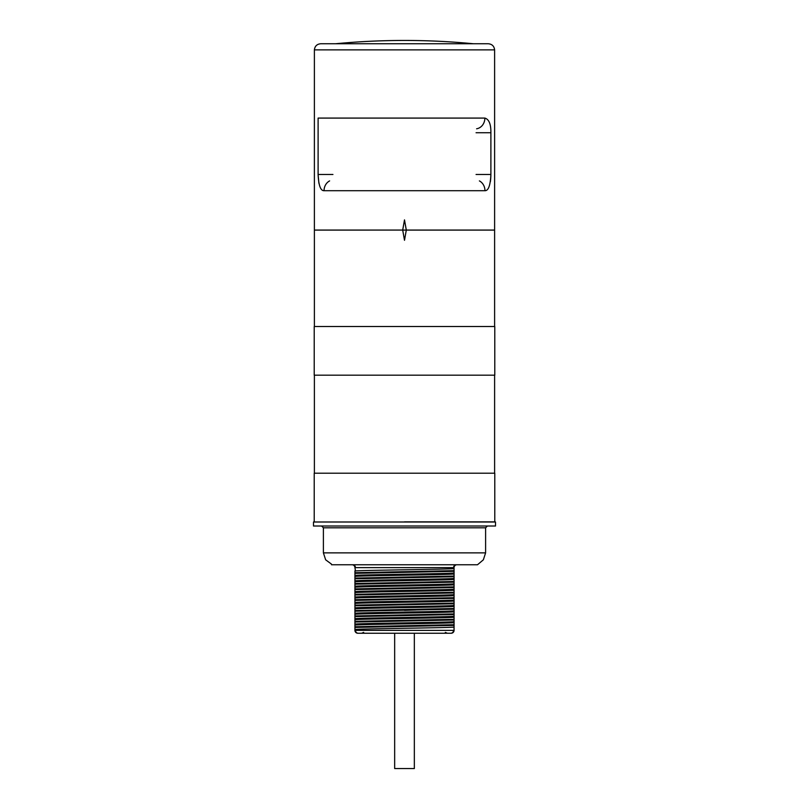 <?xml version="1.0" encoding="UTF-8"?>
<svg xmlns="http://www.w3.org/2000/svg" width="809" height="809" viewBox="0 0 809 809"><rect width="100%" height="100%" fill="white"/><g stroke="black" fill="none" stroke-linecap="round" stroke-linejoin="round"><path stroke-width="1.21" d="M404.5 521.997L313.488 521.997L313.488 526.012L495.512 526.012L495.512 521.997L404.5 521.997M354.939 571.083L354.939 575.411C361.987 574.623 447.013 573.824 454.061 573.035L454.061 574.006C447.013 574.805 361.987 575.593 354.939 576.392L354.939 575.411M354.939 576.392L354.939 580.822C361.987 580.023 447.013 579.234 454.061 578.445L454.061 579.416C447.013 580.205 361.987 581.004 354.939 581.792L354.939 580.822M354.939 581.792L354.939 586.222C361.987 585.433 447.013 584.644 454.061 583.845L454.061 584.826C447.013 585.615 361.987 586.404 354.939 587.203L354.939 586.222M354.939 587.203L354.939 591.632C361.987 590.843 447.013 590.044 454.061 589.255L454.061 590.226C447.013 591.025 361.987 591.814 354.939 592.603L354.939 591.632M354.939 592.603L354.939 597.042C361.987 596.243 447.013 595.454 454.061 594.655L454.061 595.636C447.013 596.425 361.987 597.224 354.939 598.013L354.939 597.042M354.939 598.013L354.939 602.442C361.987 601.653 447.013 600.854 454.061 600.066L454.061 601.047C447.013 601.835 361.987 602.624 354.939 603.423L354.939 602.442M354.939 603.423L354.939 607.852C361.987 607.053 447.013 606.265 454.061 605.476L454.061 606.447C447.013 607.246 361.987 608.034 354.939 608.823L354.939 607.852M354.939 608.823L354.939 613.252C361.987 612.464 447.013 611.675 454.061 610.876L454.061 611.857C447.013 612.646 361.987 613.444 354.939 614.233L354.939 613.252M354.939 614.233L354.939 618.663C361.987 617.874 447.013 617.075 454.061 616.286L454.061 617.257C447.013 618.056 361.987 618.845 354.939 619.643L354.939 618.663M354.939 619.643L354.939 624.073C361.987 623.274 447.013 622.485 454.061 621.696L454.061 622.667C447.013 623.456 361.987 624.255 354.939 625.044L354.939 624.073M354.939 627.43L354.939 630.363L354.939 625.044L354.939 627.43L454.061 625.408L454.061 630.363L454.061 627.258M454.061 568.383L454.061 573.035L454.061 568.383L453.556 568.646C444.485 569.405 364.515 570.173 355.444 570.942L354.939 570.83M355.444 570.942L354.939 567.645A2.882 2.882 0 0 0 352.057 564.763M354.939 629.695L355.444 629.432C364.515 628.674 444.485 627.905 453.556 627.137M454.061 589.255L454.061 584.826M354.939 589.579L454.061 587.556M454.061 583.845L454.061 579.416M354.939 584.179L454.061 582.156M454.061 578.445L454.061 574.006M354.939 578.769L454.061 576.746M354.939 573.359L454.061 571.336M354.939 588.891L454.061 586.869M354.939 583.491L454.061 581.469M354.939 578.081L454.061 576.059M354.939 572.681L454.061 570.658M454.061 626.995L454.061 630.363A2.882 2.882 0 0 1 451.179 633.245L358.245 633.245L394.661 633.245L394.661 768.55L414.339 768.55L414.339 633.245L451.179 633.245M454.061 625.408L454.061 622.667M454.061 621.696L454.061 617.257M454.061 616.286L454.061 611.857M454.061 610.876L454.061 606.447M454.061 605.476L454.061 601.047M454.061 600.066L454.061 595.636M454.061 594.655L454.061 590.226M454.061 567.645A2.882 2.882 0 0 1 456.943 564.763A2.882 2.882 0 0 0 454.061 567.645L453.556 567.645A2.882 2.801 90 0 1 456.367 564.763M354.939 605.112L454.061 603.089M354.939 599.712L454.061 597.689M354.939 594.302L454.061 592.279M354.939 605.799L454.061 603.777M354.939 600.389L454.061 598.367M354.939 594.989L454.061 592.967M354.939 626.742L454.061 624.72M354.939 621.332L454.061 619.31M354.939 615.932L454.061 613.91M354.939 610.522L454.061 608.499M354.939 622.02L454.061 619.997M354.939 616.61L454.061 614.587M354.939 611.21L454.061 609.187M357.821 633.245L357.821 633.245A2.882 2.882 0 0 1 354.939 630.363A2.882 2.882 0 0 0 357.821 633.245M415.755 610.016L404.5 610.36M404.5 610.239L407.453 610.148M321.598 526.012L323.398 527.812L485.602 527.812L485.602 552.871L483.357 559.808L477.492 564.763L331.508 564.763M314.388 326.512L314.388 230.069L402.7 230.069L404.5 240.283L406.3 230.069L494.612 230.069L494.612 326.512M314.388 473.214L314.388 375.174M494.612 473.214L494.612 375.174M406.3 230.08L314.388 230.1L314.388 49.885L494.612 49.885L314.388 49.885C314.843 46.143 316.946 44.101 320.698 43.757L488.302 43.757C492.054 44.101 494.157 46.143 494.612 49.885L494.612 230.1L402.7 230.1L404.5 219.876L402.7 230.1L404.5 240.283L406.3 230.1L404.5 219.876L406.3 230.069M404.5 521.866L494.784 521.866L494.784 473.214L314.216 473.214L314.216 521.866L313.488 521.997M404.5 326.512L314.216 326.512L314.216 375.174L494.784 375.174L494.784 326.512L404.5 326.512M490.396 181.641L490.76 178.324M490.81 177.424L490.841 176.807M490.871 176.089L490.881 175.563M476.602 128.793A10.81 9.647 -90 0 0 484.874 118.084C489 119.297 491.002 124.181 490.891 132.747L490.891 174.481C490.375 185.433 488.393 190.843 484.955 190.702A10.81 9.657 90 0 0 479.383 180.903M329.617 180.903A10.81 9.657 90 0 0 324.045 190.702C320.607 190.843 318.625 185.433 318.109 174.481L318.898 183.269M332.934 174.481L318.109 174.481L318.109 118.084L484.874 118.084M476.066 174.481L490.891 174.481M476.066 132.747L490.891 132.747M473.457 43.757A720.87 720.87 0 0 0 335.543 43.757L404.5 43.757M485.602 552.871L323.398 552.871L325.643 559.808L331.508 564.146M453.556 568.646L453.556 567.645L355.444 567.645A2.882 2.801 90 0 0 352.633 564.763M355.444 629.432L354.939 630.363M450.755 633.245A2.882 2.801 -90 0 0 453.556 630.363L355.444 630.363A2.882 2.801 -90 0 0 358.245 633.245M324.045 190.702L484.955 190.702M494.784 521.866L495.512 521.997M485.602 527.812L487.402 526.012M323.398 527.812L323.398 552.871M445.334 632.395L447.367 633.245M363.666 632.395L361.633 633.245"/></g></svg>
